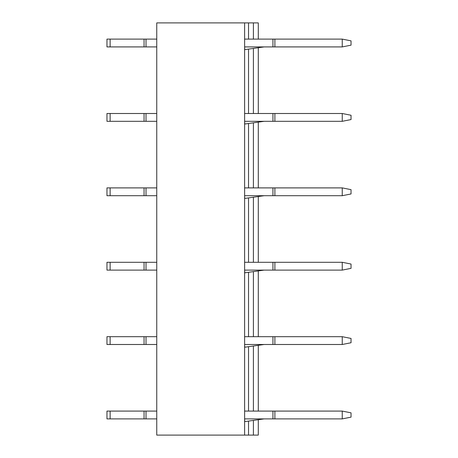 <?xml version="1.0" encoding="UTF-8"?>
<svg xmlns="http://www.w3.org/2000/svg" width="458" height="458" viewBox="0 0 458 458"><rect width="100%" height="100%" fill="white"/><g stroke="black" fill="none" stroke-linecap="round" stroke-linejoin="round"><path stroke-width="0.69" d="M244.624 22.9L156.751 22.9L156.751 435.1L244.624 435.1L244.624 22.9L258.289 22.9L258.289 39.107M244.624 435.1L248.528 435.1L248.528 421.085M248.528 411.084L248.528 346.689M248.528 336.687L248.528 272.298M248.528 262.291L248.528 197.902M248.528 187.894L248.528 123.505M248.528 113.504L248.528 49.109M248.528 39.107L248.528 22.9M248.528 435.1L258.289 435.1L258.289 419.717M258.289 411.084L258.289 345.321M258.289 336.687L258.289 270.924M258.289 262.291L258.289 196.528M258.289 187.894L258.289 122.131M258.289 113.504L258.289 47.741M156.751 39.107L106.96 39.107L106.96 46.916L156.751 46.916M342.252 39.107L351.04 40.865L351.04 45.159L342.252 46.916L342.252 39.107L244.624 39.107M342.252 46.916L244.624 46.916A19.511 19.511 0 0 0 244.812 49.63L264.134 46.916M272.934 39.107L272.934 46.916M146.016 39.107L146.016 46.916M110.132 39.107L110.132 46.916M156.751 113.504L106.96 113.504L106.96 121.313L156.751 121.313M342.252 113.504L351.04 115.261L351.04 119.555L342.252 121.313L342.252 113.504L244.624 113.504M342.252 121.313L244.624 121.313A19.511 19.511 0 0 0 244.812 124.026L264.134 121.313M272.934 113.504L272.934 121.313M146.016 113.504L146.016 121.313M110.132 113.504L110.132 121.313M156.751 187.894L106.96 187.894L106.96 195.709L156.751 195.709M342.252 187.894L351.04 189.652L351.04 193.952L342.252 195.709L342.252 187.894L244.624 187.894M342.252 195.709L244.624 195.709A19.511 19.511 0 0 0 244.812 198.423L264.134 195.709M272.934 187.894L272.934 195.709M146.016 187.894L146.016 195.709M110.132 187.894L110.132 195.709M156.751 262.291L106.96 262.291L106.96 270.106L156.751 270.106M342.252 262.291L351.04 264.048L351.04 268.348L342.252 270.106L342.252 262.291L244.624 262.291M342.252 270.106L244.624 270.106A19.511 19.511 0 0 0 244.812 272.819L264.134 270.106M272.934 262.291L272.934 270.106M146.016 262.291L146.016 270.106M110.132 262.291L110.132 270.106M156.751 336.687L106.96 336.687L106.96 344.496L156.751 344.496M342.252 336.687L351.04 338.445L351.04 342.739L342.252 344.496L342.252 336.687L244.624 336.687M342.252 344.496L244.624 344.496A19.511 19.511 0 0 0 244.812 347.216L264.134 344.496M272.934 336.687L272.934 344.496M146.016 336.687L146.016 344.496M110.132 336.687L110.132 344.496M156.751 411.084L106.96 411.084L106.96 418.893L156.751 418.893M342.252 411.084L351.04 412.841L351.04 417.135L342.252 418.893L342.252 411.084L244.624 411.084M342.252 418.893L244.624 418.893A19.511 19.511 0 0 0 244.812 421.606L264.134 418.893M272.934 411.084L272.934 418.893M146.016 411.084L146.016 418.893M110.132 411.084L110.132 418.893M253.406 435.1L253.406 420.398M253.406 411.084L253.406 346.008M253.406 336.687L253.406 271.611M253.406 262.291L253.406 197.215M253.406 187.894L253.406 122.818M253.406 113.504L253.406 48.422M253.406 39.107L253.406 22.9M144.058 39.107L144.058 46.916M274.886 39.107L274.886 46.916M144.058 113.504L144.058 121.313M274.886 113.504L274.886 121.313M144.058 187.894L144.058 195.709M274.886 187.894L274.886 195.709M144.058 262.291L144.058 270.106M274.886 262.291L274.886 270.106M144.058 336.687L144.058 344.496M274.886 336.687L274.886 344.496M144.058 411.084L144.058 418.893M274.886 411.084L274.886 418.893"/></g></svg>
